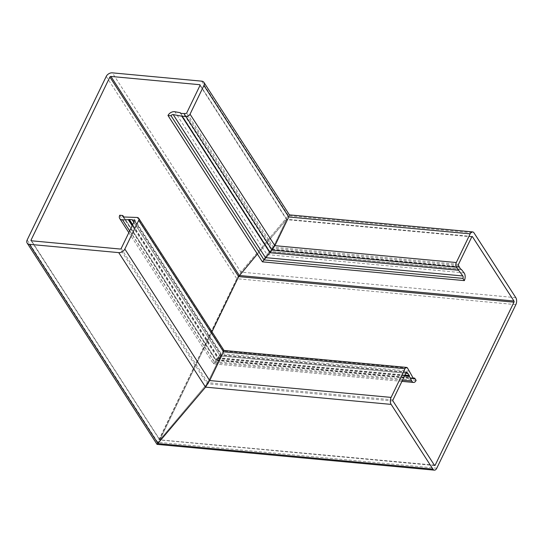<?xml version="1.0" encoding="UTF-8"?>
<svg xmlns="http://www.w3.org/2000/svg" width="543" height="543" viewBox="0 0 543 543"><rect width="100%" height="100%" fill="white"/><g stroke="black" fill="none" stroke-linecap="round" stroke-linejoin="round"><path stroke-width="0.41" stroke-dasharray="2.71 2.04" d="M262.425 261.848L272.131 250.079L274.894 245.674L288.761 216.983L289.439 214.913L288.448 215.68L289.371 214.872L288.761 216.983M460.6 269.206L269.817 251.477L266.837 254.81L262.418 261.848L266.837 254.803L273.333 247.133L286.575 219.413L238.642 276.591M413.142 378.003L215.829 359.67L215.931 360.104L224.001 350.459M214.533 363.002L213.542 363.864L214.193 361.604L213.467 363.817L214.533 363.002M416.114 380.371L214.193 361.604L215.822 359.67L123.763 216.99M157.09 444.384L157.694 442.274L236.762 278.708L240.909 272.111L236.768 278.708L157.015 444.344M211.96 331.793L159.88 439.844L207.121 383.765L221.11 355.163L214.743 362.744L221.103 355.163L207.121 383.765L159.88 439.844L211.96 331.793M434.352 465.141L159.88 439.844L31.535 240.793M405.865 373.231L220.18 355.977L133.877 222.23M407.841 373.367L220.173 355.93L405.852 373.265M404.508 376.041L217.974 358.706L132.18 225.739M119.759 215.245L214.193 361.611L221.116 353.629L133.015 217.078M409.503 371.134L221.123 353.629M201.643 81.151L288.448 215.68L240.909 272.111L288.448 215.68L474.039 232.92M257.389 254.056L286.575 219.413L273.333 247.133L269.81 251.647L180.67 113.311L269.912 251.585L460.668 269.308M459.283 266.694L271.771 249.271L184.07 113.351M224.008 350.479L221.116 353.629M133.822 222.338L220.166 355.93L132.397 219.901M464.102 272.891L267.034 254.579L174.873 111.736M413.332 378.362L215.999 360.023L123.709 216.99M407.549 368.1L223.349 350.982L137.203 217.471M436.782 468.209L157.694 442.274L27.164 239.972M515.85 304.643L236.762 278.708M434.502 465.365L159.88 439.844L31.44 240.787M392.996 401.033L207.121 383.765L120.186 249.033M392.989 399.872L207.813 382.659M406.279 372.369L221.11 355.163L134.501 220.94M406.415 372.165L221.055 354.939L134.535 220.858M404.969 375.084L218.585 357.762L132.702 224.666M404.8 375.437L218.347 358.108L132.506 225.073M402.499 380.195L214.743 362.744L129.682 230.911M515.802 297.652L240.909 272.111L112.34 72.85M471.935 236.639L286.575 219.413L200.062 85.326M471.799 236.836L286.629 219.63L200.021 85.407M458.502 264.339L273.333 247.133L186.731 112.91M458.516 265.507L272.64 248.232L185.713 113.507M459.283 266.952L271.615 249.515L183.839 113.487M459.364 267.285L271.398 249.821L183.493 113.575M460.742 269.389L269.81 251.64L180.507 113.229M106.238 76.414L236.768 278.708M121.204 248.443L207.813 382.666M401.929 381.369L213.542 363.864M434.746 465.534L159.73 439.979M406.687 372.043L221.211 354.81L134.501 220.424M407.888 373.367L220.159 355.923L132.383 219.881M413.868 378.797L215.625 360.369M472.206 236.51L286.731 219.277M460.817 269.409L269.823 251.66M122.82 216.569L215.598 360.362M200.028 84.891L286.745 219.291M180.473 113.188L269.817 251.66M31.06 240.576L159.71 439.973M128.834 232.655L213.467 363.817"/><path stroke-width="0.81" d="M405.865 373.231L407.691 373.401L406.924 372.213A0.835 0.455 -84.7 0 0 406.687 372.043A0.835 0.455 -84.7 0 0 406.279 372.369L392.989 399.872A0.835 0.455 -84.7 0 0 392.996 401.033L434.502 465.365A0.835 0.455 -84.7 0 0 434.746 465.534A0.835 0.455 -84.7 0 0 435.147 465.208L513.963 302.179A0.835 0.455 95.3 0 0 513.95 301.012L472.444 236.687A0.835 0.455 95.3 0 0 472.206 236.51A0.835 0.455 95.3 0 0 471.799 236.836L458.502 264.339A0.835 0.455 95.3 0 0 458.516 265.507L460.668 269.308L461.231 269.26L464.102 272.891A5.335 2.891 -84.7 0 1 464.292 273.156A5.335 2.891 -84.7 0 1 464.34 280.616L462.901 278.389L264.054 259.907M462.901 278.389A1.67 0.903 95.3 0 0 462.887 276.054A1.67 0.903 95.3 0 0 462.826 275.973L456.324 267.19A3.333 1.805 -84.7 0 1 456.296 262.534L470.163 233.843A5.002 2.708 -84.7 0 1 472.586 231.895A5.002 2.708 -84.7 0 1 474.039 232.92L515.802 297.652A5.002 2.708 -84.7 0 1 515.85 304.643L436.782 468.209A5.002 2.708 95.3 0 1 434.359 470.15L157.09 444.384L205.553 387.145L209.686 380.548L223.56 351.857C224.232 350.378 224.164 350.086 223.349 350.982C224.164 350.086 224.232 350.378 223.56 351.857L209.686 380.548L205.553 387.145L157.015 444.344L27.15 243.074A5.002 3.462 147.2 0 1 27.164 239.972L106.238 76.414A5.002 3.462 -32.8 0 1 112.34 72.85L201.643 81.151A5.002 3.462 -32.8 0 1 203.937 82.393L289.439 214.913M413.142 378.003L414.676 378.145A1.67 0.903 -84.7 0 1 413.868 378.797A1.67 0.903 -84.7 0 1 413.386 378.451A1.67 0.903 -84.7 0 1 413.332 378.362L407.549 368.1A3.333 1.805 95.3 0 0 406.578 367.414A3.333 1.805 95.3 0 0 404.969 368.717L391.096 397.401A5.002 2.708 95.3 0 0 391.143 404.392L432.914 469.132A5.002 2.708 95.3 0 0 434.359 470.15M407.691 373.401L409.341 375.491L409.395 376.496L411.811 381.057A5.335 2.891 95.3 0 0 411.981 381.356A5.335 2.891 95.3 0 0 413.528 382.448A5.335 2.891 95.3 0 0 416.114 380.371L414.676 378.145M513.963 302.179L238.642 276.591L211.96 331.793L238.642 276.597L257.389 254.056M409.395 376.496L404.508 376.041M470.163 233.843L288.761 216.983L274.894 245.674L269.905 252.726L458.285 270.231M461.231 269.26L460.6 269.206M464.34 280.616L262.425 261.848M180.697 113.317A0.502 0.346 147.2 0 1 180.446 113.148L180.29 112.727L180.67 113.311L183.493 113.575A0.502 0.346 147.2 0 0 183.839 113.487L185.713 113.507A0.835 0.577 147.2 0 0 186.731 112.91L200.021 85.407A0.835 0.577 147.2 0 0 199.648 84.688L110.894 76.434A0.835 0.577 147.2 0 0 109.883 77.031L31.06 240.06A0.835 0.577 -32.8 0 0 31.44 240.787L120.186 249.033A0.835 0.577 -32.8 0 0 121.204 248.443L134.501 220.94A0.835 0.577 -32.8 0 0 134.121 220.214L132.397 219.901A0.502 0.346 -32.8 0 0 132.159 219.759L129.363 219.494A0.502 0.346 -32.8 0 0 128.976 219.61L122.575 219.901A5.335 3.692 147.2 0 1 122.182 219.881A5.335 3.692 147.2 0 1 119.738 218.557A5.335 3.692 147.2 0 1 119.759 215.245L122.827 215.53L123.763 216.99M122.827 215.53A1.67 1.154 -32.8 0 0 122.82 216.569A1.67 1.154 -32.8 0 0 123.58 216.983A1.67 1.154 -32.8 0 0 123.709 216.99L137.203 217.471A3.333 2.308 147.2 0 1 138.723 218.3A3.333 2.308 147.2 0 1 138.716 220.363L124.842 249.054A5.002 3.462 147.2 0 1 118.747 252.624L29.437 244.323A5.002 3.462 147.2 0 1 27.15 243.074M181.796 116.175L173.203 114.6A1.67 1.154 147.2 0 0 173.088 114.587A1.67 1.154 147.2 0 0 171.052 115.774L264.054 259.914L269.905 252.726L181.796 116.175L185.984 116.562A3.333 2.308 -32.8 0 0 190.05 114.186L203.917 85.495A5.002 3.462 -32.8 0 0 203.937 82.393M180.29 112.727L174.873 111.736A5.335 3.692 -32.8 0 0 174.493 111.682A5.335 3.692 -32.8 0 0 167.984 115.489L262.418 261.848L264.054 259.914M171.052 115.774L167.984 115.489M132.478 220.064L133.877 222.23M128.447 219.963L132.18 225.739M404.969 368.717L223.56 351.857L138.716 220.363M391.096 397.401L209.693 380.548L124.842 249.054M391.143 404.392L205.553 387.145L118.747 252.624M432.914 469.132L158.013 443.583L29.437 244.323M435.147 465.208L434.352 465.141M406.924 372.213L406.415 372.165M408.031 373.469L405.852 373.265M409.341 375.491L404.969 375.084M409.422 375.865L404.8 375.437M411.811 381.057L402.499 380.195M456.296 262.534L274.894 245.674L190.05 114.186M456.324 267.19L272.131 250.079L185.984 116.562M513.95 301.012L239.334 275.491L110.894 76.434M472.444 236.687L471.935 236.639M462.826 275.973L265.5 257.633M122.575 219.901L129.682 230.911M173.203 114.6L265.5 257.64M203.917 85.495L288.761 216.99M109.883 77.031L238.642 276.597M31.06 240.06L31.535 240.793M199.648 84.688L200.062 85.326M134.121 220.214L134.535 220.858M132.159 219.759L133.822 222.338M129.363 219.494L132.702 224.666M128.976 219.61L132.506 225.073M413.528 382.448L401.929 381.369M406.578 367.414L223.994 350.452M472.586 231.895L289.412 214.872M138.723 218.3L224.008 350.479M119.738 218.557L128.834 232.655"/></g></svg>
